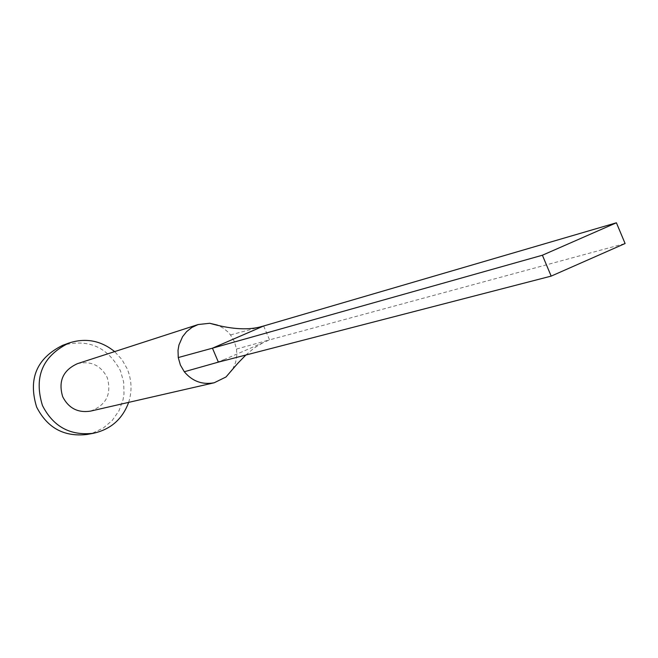 <?xml version="1.0" encoding="UTF-8"?>
<svg xmlns="http://www.w3.org/2000/svg" width="658" height="658" viewBox="0 0 658 658"><rect width="100%" height="100%" fill="white"/><g stroke="black" fill="none" stroke-linecap="round" stroke-linejoin="round"><path stroke-width="0.49" stroke-dasharray="3.29 2.47" d="M232.693 369.154L235.63 362.369L236.839 355.024L236.51 349.061L234.396 341.617L230.514 334.938L227.734 331.78L223.218 328.095L217.469 325.11M90.483 411.127C106.308 405.205 111.876 394.01 107.213 377.519C100.707 365.223 90.763 360.609 77.389 363.685M128.655 402.375C132.225 391.058 131.748 379.896 127.224 368.875L121.911 359.515L114.64 351.611M87.193 434.445L92.852 432.997L103.38 427.971L112.279 420.404L118.975 410.798L123.038 399.776L124 393.953L123.696 382.166L120.463 370.816C107.698 346.988 88.411 338.5 62.592 345.36M236.51 349.061L269.541 339.873L263.652 325.99M218.374 362.13L269.541 339.873L625.1 243.526M230.514 334.938L259.54 327.1M245.862 355.032L254.021 348.107L263.118 342.67M224.855 359.317L213.998 363.364"/><path stroke-width="0.99" d="M217.469 325.11L209.738 323.275L198.132 324.542L77.389 363.685C62.987 370.281 58.085 381.303 62.699 396.741C68.638 408.256 77.899 413.043 90.483 411.127L214.212 382.767L226.023 376.968L232.693 369.154M198.132 324.542L191.922 327.421L186.625 331.607L182.562 336.707L178.943 344.989L178.014 350.36L178.26 357.557L180.391 365.042L184.298 371.745C192.292 381.286 202.261 384.963 214.212 382.767M114.64 351.611C100.789 340.449 85.474 337.62 68.703 343.106C42.482 356.175 33.731 376.968 42.441 405.493C53.273 426.738 70.324 435.983 93.592 433.244C110.807 429.345 122.495 419.056 128.655 402.375M68.703 343.106L62.592 345.36C36.667 358.281 28.006 378.835 36.618 407.022C47.327 428.013 64.188 437.151 87.193 434.445L93.592 433.244M178.26 357.557L212.452 348.181L218.374 362.13L184.298 371.745M209.738 323.275C229.897 329.016 246.495 330.291 259.54 327.1L263.652 325.99L212.452 348.181L542.398 255.23L551.174 276.113L218.374 362.13M551.174 276.113L625.1 243.526L616.406 222.791L542.398 255.23M616.406 222.791L263.652 325.99M226.015 376.96C238.78 362.229 235.029 366.054 245.862 355.032"/></g></svg>
